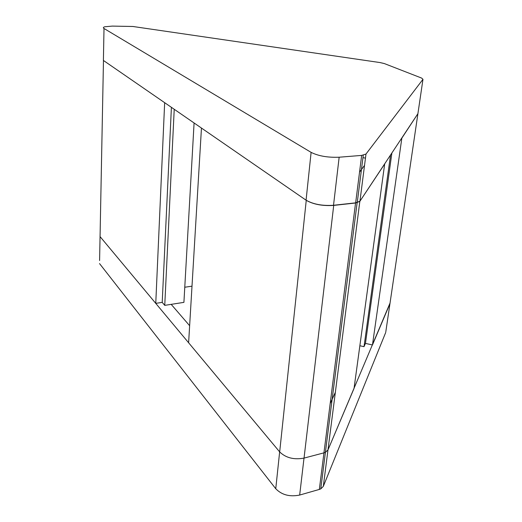 <?xml version="1.0" encoding="UTF-8"?>
<svg xmlns="http://www.w3.org/2000/svg" width="522" height="522" viewBox="0 0 522 522"><rect width="100%" height="100%" fill="white"/><g stroke="black" fill="none" stroke-linecap="round" stroke-linejoin="round"><path stroke-width="0.78" d="M100.12 233.725L103.467 60.493L164.658 102.684L155.758 303.367L162.212 302.375L164.75 305.363L183.914 302.362L194.086 122.977M100.12 233.699L100.054 236.596L279.675 451.915L188.618 342.765L201.459 128.06L306.251 200.317C313.428 204.415 322.583 206.112 333.715 205.407L355.554 203.006L359.834 201.355L384.675 163.98L354.033 388.427L327.966 449.957L390.038 303.047M365.472 158.094L362.96 157.664M359.86 345.747L364.01 346.667L365.446 343.411L372.46 344.951L401.842 138.141L417.913 113.665L359.945 201.198L355.658 202.843L333.519 205.276C322.394 205.981 313.246 204.285 306.068 200.187L103.395 60.441L103.428 58.764M372.46 344.951L389.947 303.673L385.804 331.822M306.251 200.317L279.675 451.915C285.841 457.892 293.964 459.954 304.039 458.101L323.947 452.848L325.402 452.333L327.966 449.957L359.834 201.355M184.775 287.237L192.005 286.173M99.591 260.53L100.054 236.596L155.758 303.367M171.405 107.336L162.212 302.375M174.224 109.281L164.75 305.363M390.508 155.197L364.01 346.667M391.859 153.161L365.446 343.411M402.338 219.468L404.504 204.755M384.394 63.586L421.613 78.072L422.97 79.311L365.987 154.036L361.661 155.406L339.156 157.213C327.836 157.664 318.492 156.052 311.112 152.372L104.008 28.488C102.932 27.81 103.219 27.229 104.863 26.759L112.295 26.1L132.888 26.485L380.094 62.575L384.394 63.586M364.539 165.35L359.547 172.136M99.532 263.577L275.753 488.736C281.782 494.941 289.756 497.048 299.674 495.052L319.333 489.427L320.769 488.886L323.307 486.387L385.706 332.481M320.769 488.886L325.421 452.293M171.183 304.352L189.643 325.715M330.178 403.604L335.359 392.296M333.715 205.407L304.039 458.101M355.554 203.006L323.947 452.848M422.97 79.311L389.947 303.673M359.945 201.198L365.987 154.036M355.658 202.843L361.661 155.406M333.519 205.276L339.156 157.213M306.068 200.187L311.112 152.372M103.395 60.441L104.008 28.488M279.648 451.882L275.753 488.736M304.013 458.107L299.674 495.052M323.96 452.842L319.333 489.427M327.979 449.918L323.307 486.387M357.133 202.745L325.402 452.333M357.244 202.582L363.273 155.204"/></g></svg>
